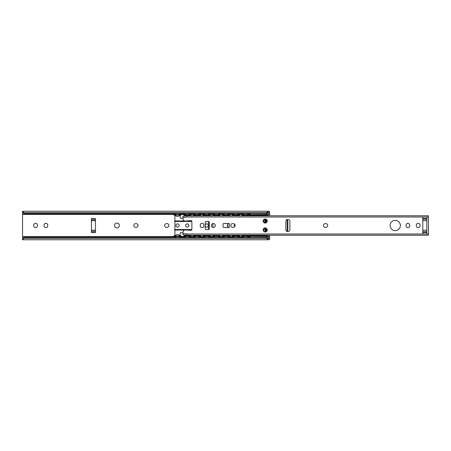<?xml version="1.0" encoding="UTF-8"?>
<svg xmlns="http://www.w3.org/2000/svg" width="451" height="451" viewBox="0 0 451 451"><rect width="100%" height="100%" fill="white"/><g stroke="black" fill="none" stroke-linecap="round" stroke-linejoin="round"><path stroke-width="0.68" d="M187.018 215.775L182.965 216.345L182.965 219.507L184.589 221.125L191.004 220.64A0.812 0.812 0 0 1 191.878 221.447L191.878 229.553A0.812 0.812 0 0 1 191.004 230.36L184.589 229.875L182.965 231.493L182.965 234.655L187.018 235.225L428.45 235.225L428.45 215.775L187.018 215.775L187.018 216.993L428.45 216.993M289.908 229.553A2.024 2.024 0 0 1 287.885 231.577A2.024 2.024 0 0 1 285.861 229.553L285.861 221.447A2.024 2.024 0 0 1 287.885 219.423A2.024 2.024 0 0 1 289.908 221.447L289.908 229.553M263.175 221.046A2.024 2.024 0 0 1 266.214 219.287A2.024 2.024 0 0 1 266.214 222.8A2.024 2.024 0 0 1 263.175 221.046M263.175 229.954A2.024 2.024 0 0 1 266.214 228.2A2.024 2.024 0 0 1 266.214 231.713A2.024 2.024 0 0 1 263.175 229.954M426.832 217.016L426.832 233.984L422.779 233.984L422.779 217.016L426.832 217.016M223.059 224.282A0.812 0.812 0 0 1 223.871 223.476L229.305 223.476L229.305 227.524L223.871 227.524A0.812 0.812 0 0 1 223.059 226.718L223.059 224.282M227.851 223.476L227.851 227.524M206.056 229.553A0.812 0.812 0 0 1 205.244 228.742L205.244 222.258A0.812 0.812 0 0 1 206.056 221.447L208.486 221.447A0.812 0.812 0 0 1 209.298 222.258L209.298 228.742A0.812 0.812 0 0 1 208.486 229.553L206.056 229.553M212.917 223.561L212.917 227.439M211.361 225.5A1.984 1.984 0 0 1 214.338 223.781A1.984 1.984 0 0 1 214.338 227.219A1.984 1.984 0 0 1 211.361 225.5M203.948 225.782A1.866 1.866 0 0 1 202.087 227.648A1.866 1.866 0 0 1 200.221 225.782L200.221 225.218A1.866 1.866 0 0 1 202.087 223.352A1.866 1.866 0 0 1 203.948 225.218L203.948 225.782M232.671 227.366A1.866 1.866 0 0 1 230.805 225.5A1.866 1.866 0 0 1 232.671 223.634L233.235 223.634A1.866 1.866 0 0 1 235.101 225.5A1.866 1.866 0 0 1 233.235 227.366L232.671 227.366M325.272 227.366A1.866 1.866 0 0 1 323.412 225.5A1.866 1.866 0 0 1 325.272 223.634L325.842 223.634A1.866 1.866 0 0 1 327.702 225.5A1.866 1.866 0 0 1 325.842 227.366L325.272 227.366M390.087 225.5A5.147 5.147 0 0 1 397.805 221.046A5.147 5.147 0 0 1 397.805 229.954A5.147 5.147 0 0 1 390.087 225.5M409.733 225.782A1.866 1.866 0 0 1 407.873 227.648A1.866 1.866 0 0 1 406.007 225.782L406.007 225.218A1.866 1.866 0 0 1 407.873 223.352A1.866 1.866 0 0 1 409.733 225.218L409.733 225.782M420.022 225.782A1.866 1.866 0 0 1 418.162 227.648A1.866 1.866 0 0 1 416.296 225.782L416.296 225.218A1.866 1.866 0 0 1 418.162 223.352A1.866 1.866 0 0 1 420.022 225.218L420.022 225.782M428.45 234.007L187.018 234.007L187.018 235.225M95.465 218.588L91.418 218.414L91.418 232.586L95.465 232.586L95.465 218.588L91.418 218.588M114.503 225.5A2.43 2.43 0 0 1 118.151 223.397A2.43 2.43 0 0 1 118.151 227.603A2.43 2.43 0 0 1 114.503 225.5M135.61 227.366A1.866 1.866 0 0 1 133.75 225.5A1.866 1.866 0 0 1 135.61 223.634L136.179 223.634A1.866 1.866 0 0 1 138.04 225.5A1.866 1.866 0 0 1 136.179 227.366L135.61 227.366M166.481 227.366A1.866 1.866 0 0 1 164.615 225.5A1.866 1.866 0 0 1 166.481 223.634L167.045 223.634A1.866 1.866 0 0 1 168.911 225.5A1.866 1.866 0 0 1 167.045 227.366L166.481 227.366M263.311 220.314L263.621 220.314L263.621 221.531L263.232 221.531L263.553 221.531A3.726 3.726 0 0 1 264.844 222.867A3.726 3.726 0 0 0 263.553 221.531M22.55 212.263L22.55 239.368L24.168 238.297L266.411 238.297L268.035 239.368L268.035 239.757L22.55 239.757L22.55 238.737M47.744 225.782A1.866 1.866 0 0 1 45.884 227.648A1.866 1.866 0 0 1 44.018 225.782L44.018 225.218A1.866 1.866 0 0 1 45.884 223.352A1.866 1.866 0 0 1 47.744 225.218L47.744 225.782M37.456 225.782A1.866 1.866 0 0 1 35.595 227.648A1.866 1.866 0 0 1 33.729 225.782L33.729 225.218A1.866 1.866 0 0 1 35.595 223.352A1.866 1.866 0 0 1 37.456 225.218L37.456 225.782M239.03 215.775L242.959 215.775L242.959 215.048M248.225 215.048L248.225 215.775L249.127 215.775A2.024 2.024 0 0 0 249.798 214.422L249.893 214.343M264.579 222.461A1.015 1.015 0 0 1 263.626 221.576M263.626 229.424A1.015 1.015 0 0 1 264.579 228.539M264.844 228.133A3.726 3.726 0 0 1 263.553 229.469L263.232 229.469L263.621 229.469L263.621 230.686L263.311 230.686M268.035 238.472L266.411 237.491L266.411 238.297M22.55 212.528L24.168 213.509L24.168 212.703L266.411 212.703L268.035 211.632L268.035 211.243L22.55 211.243M22.55 239.368L22.55 239.757M24.168 213.509L266.411 213.509L268.035 212.528M24.168 212.703L22.55 211.632M24.168 238.297L24.168 237.491L22.55 238.472M24.168 237.491L266.411 237.491L266.372 236.555L266.372 237.491M269.653 213.65L269.653 212.432M266.18 215.775L269.653 214.157L269.653 215.775M269.653 235.225L269.653 236.843L266.18 235.225M269.653 238.568L269.653 236.843M268.035 212.838L269.495 212.742L268.035 212.838L268.198 214.501L268.198 211.322L269.495 211.322L269.495 214.231M266.411 212.703L266.411 214.501L268.198 214.501M269.495 236.769L269.653 238.162L268.198 238.258L268.198 236.499L266.372 236.555M266.411 236.499L250.294 236.335L250.294 235.225M250.209 237.491L250.294 236.335M249.691 214.941L250.209 214.186L249.82 214.343M250.136 214.264L250.209 215.51L250.192 214.236M250.209 215.212L250.209 215.595M250.209 214.467L250.209 213.509M249.803 236.612L249.691 236.059M250.294 235.202L250.209 236.814L249.798 236.583A2.024 2.024 0 0 0 249.127 235.225M250.209 236.792L250.13 235.49M265.605 231.938L265.605 231.374M265.605 229.35L265.605 228.133M265.605 222.867L265.605 221.65M265.605 219.626L265.605 219.062M250.13 215.51L250.294 215.798M250.294 214.665L266.411 214.501M250.209 235.405L250.209 236.533M264.917 220.071L263.423 220.071M268.035 238.568L268.035 236.814M269.653 239.515L269.495 238.1L268.035 238.162L268.035 239.515L268.198 236.499M265.955 229.35L265.797 229.35A0.648 0.321 90 0 0 265.481 229.999L265.481 231.374L264.917 231.374L264.917 229.999A0.648 0.321 -90 0 1 265.233 229.35L265.797 229.35M265.481 231.374L266.648 231.374M266.428 229.249A0.609 0.603 90 0 0 266.676 228.572M266.676 222.428A0.609 0.603 90 0 0 266.428 221.751L265.955 221.65M266.761 228.663A0.609 0.603 -90 0 1 266.49 229.249L266.49 231.374M266.648 219.626L265.481 219.626L265.481 221.001A0.648 0.321 90 0 0 265.797 221.65L266.428 221.751M265.481 219.626L264.917 219.626L264.917 221.001A0.648 0.321 -90 0 0 265.233 221.65L265.797 221.65M266.49 219.626L266.49 221.751A0.609 0.603 -90 0 1 266.761 222.337M266.084 222.867L264.314 222.867M264.314 228.133L266.084 228.133M286.565 219.626L287.276 220.843L287.276 230.157L286.565 231.374M287.276 220.843L287.856 220.843L286.999 219.626M287.856 220.843L287.856 230.157L287.276 230.157M286.999 231.374L287.856 230.157M227.608 227.524L227.608 223.476M208.486 229.553L208.486 221.447M175.862 236.11L175.54 235.422A0.834 0.451 112.5 0 1 175.58 235.433A0.834 0.451 112.5 0 1 175.789 235.952M175.591 235.439A0.834 0.451 112.5 0 0 175.586 235.433L175.698 235.952L175.36 235.343L175.495 235.946L175.033 235.952L175.264 235.343L175.597 235.608M179.718 235.343L180.034 235.946L179.481 235.608L179.38 235.952L179.718 235.343L179.301 235.512A2.024 2.024 0 0 0 175.777 235.518L175.405 235.354M179.284 235.952A0.834 0.451 -112.5 0 1 179.492 235.433A0.834 0.451 -112.5 0 0 179.492 235.433A0.834 0.451 -112.5 0 0 179.487 235.439M179.318 235.512L179.21 236.11M179.65 215.657L179.058 214.997L179.65 215.657L180.039 215.048L179.43 215.161M179.058 214.997L179.261 215.488M175.422 215.657L176.02 214.997L175.422 215.657L175.033 215.048L175.636 215.054L175.422 215.657L175.642 215.161M175.817 215.488L176.02 214.997M185.586 236.11L185.265 235.422A0.834 0.451 112.5 0 1 185.305 235.433A0.834 0.451 112.5 0 1 185.508 235.952M185.316 235.439A0.834 0.451 112.5 0 0 185.305 235.433L185.417 235.952L185.079 235.343L185.214 235.946L184.758 235.952L184.983 235.343L185.316 235.608M185.857 235.061A2.024 2.024 0 0 0 185.502 235.518L185.305 235.433A0.834 0.451 112.5 0 0 185.299 235.433L185.124 235.354M189.008 235.952A0.834 0.451 -112.5 0 1 189.211 235.433A0.834 0.451 -112.5 0 0 189.217 235.433A0.834 0.451 -112.5 0 0 189.206 235.439M188.935 236.11L189.211 235.433A0.834 0.451 -112.5 0 1 189.257 235.422L189.758 235.952L189.302 235.946L189.437 235.343M189.099 235.952L189.2 235.608L189.099 235.952M189.375 215.657L188.777 214.997L189.375 215.657L189.758 215.048L189.155 215.161M188.777 214.997L188.98 215.488M185.147 215.657L185.739 214.997L185.147 215.657L184.758 215.048L185.361 215.054L185.147 215.657L185.367 215.161M185.536 215.488L185.739 214.997M195.306 236.11L194.984 235.422A0.834 0.451 112.5 0 1 195.029 235.433A0.834 0.451 112.5 0 1 195.232 235.952M195.035 235.439A0.834 0.451 112.5 0 0 195.029 235.433L195.142 235.952L194.804 235.343L194.939 235.946L194.482 235.952L194.708 235.343L195.041 235.608M195.424 235.225A2.024 2.024 0 0 0 195.221 235.518L195.029 235.433A0.834 0.451 112.5 0 0 195.024 235.433L194.849 235.354M198.733 235.952A0.834 0.451 -112.5 0 1 198.936 235.433A0.834 0.451 -112.5 0 0 198.936 235.433A0.834 0.451 -112.5 0 0 198.93 235.439M199.162 235.343L198.925 235.608L199.257 235.343L199.483 235.952L199.026 235.946L199.162 235.343L198.654 236.11M198.536 235.225A2.024 2.024 0 0 1 198.739 235.518L198.936 235.433A0.834 0.451 -112.5 0 1 198.976 235.422M198.823 235.952L198.925 235.608L198.823 235.952M199.094 215.657L198.502 214.997L199.094 215.657L199.483 215.048L198.874 215.161M198.502 214.997L198.705 215.488M194.866 215.657L195.463 214.997L194.866 215.657L194.482 215.048L195.08 215.054L194.866 215.657L195.086 215.161M195.26 215.488L195.463 214.997M205.03 236.11L204.709 235.422A0.834 0.451 112.5 0 1 204.748 235.433A0.834 0.451 112.5 0 1 204.957 235.952M204.94 235.512L204.748 235.433A0.834 0.451 112.5 0 0 204.743 235.433L204.94 235.512A2.024 2.024 0 0 1 205.149 235.225M204.923 235.512L204.523 235.343L204.653 235.952M204.658 235.946L204.207 235.946L204.427 235.343L204.76 235.608M208.452 235.952A0.834 0.451 -112.5 0 1 208.655 235.433L208.661 235.433A0.834 0.451 -112.5 0 0 208.661 235.433A0.834 0.451 -112.5 0 1 208.7 235.422L209.208 235.952L208.745 235.946L208.881 235.343M208.379 236.11L208.655 235.433A0.834 0.451 -112.5 0 0 208.65 235.439M208.548 235.952L208.644 235.608L208.548 235.952M208.819 215.657L208.221 214.997L208.819 215.657L209.208 215.048L208.599 215.161M208.221 214.997L208.424 215.488M204.591 215.657L205.182 214.997L204.591 215.657L204.202 215.048M204.98 215.488L205.182 214.997M204.81 215.161L204.207 215.054M214.749 236.11L214.428 235.422A0.834 0.451 112.5 0 1 214.473 235.433A0.834 0.451 112.5 0 1 214.676 235.952M214.484 235.608L214.586 235.952L214.484 235.608L213.932 235.946L214.152 235.343L214.665 235.518A2.024 2.024 0 0 1 214.868 235.225M218.177 235.952A0.834 0.451 -112.5 0 1 218.38 235.433L218.104 236.11M218.605 235.343L218.369 235.608L218.701 235.343L218.927 235.952L218.47 235.946L218.425 235.422A0.834 0.451 -112.5 0 0 218.38 235.433L218.38 235.433M218.267 235.952L218.369 235.608L218.267 235.952M218.538 215.657L217.946 214.997L218.538 215.657L218.927 215.048L218.318 215.161M217.946 214.997L218.149 215.488M214.31 215.657L214.907 214.997L214.31 215.657L213.926 215.048M214.704 215.488L214.907 214.997M214.529 215.161L213.932 215.054M224.474 236.11L224.153 235.422A0.834 0.451 112.5 0 1 224.192 235.433A0.834 0.451 112.5 0 1 224.401 235.952M224.203 235.608L224.305 235.952L224.203 235.608L223.657 235.946L223.871 235.343L224.389 235.518A2.024 2.024 0 0 1 224.592 235.225M228.195 235.952L228.33 235.343L228.088 235.608L228.42 235.343L228.651 235.952M228.324 235.343L227.823 236.11M227.896 235.952A0.834 0.451 -112.5 0 1 228.105 235.433A0.834 0.451 -112.5 0 1 228.144 235.422M228.262 215.657L227.665 214.997L228.262 215.657L228.651 215.048M227.665 214.997L227.873 215.488M224.034 215.657L224.632 214.997L224.034 215.657L223.645 215.048M224.423 215.488L224.632 214.997M224.254 215.161L223.657 215.054M234.193 236.11L233.872 235.422A0.834 0.451 112.5 0 1 233.917 235.433A0.834 0.451 112.5 0 1 234.12 235.952M233.928 235.608L234.03 235.952L233.928 235.608L233.376 235.946L233.595 235.343L233.917 235.433A0.834 0.451 112.5 0 0 233.911 235.433M233.928 235.439A0.834 0.451 112.5 0 0 233.917 235.433L234.103 235.512A2.024 2.024 0 0 1 234.311 235.225M237.621 235.952A0.834 0.451 -112.5 0 1 237.824 235.433L237.547 236.11M237.919 235.952L238.049 235.343L237.812 235.608L238.145 235.343L238.37 235.952M237.987 215.657L237.389 214.997L237.987 215.657L238.37 215.048M237.389 214.997L237.592 215.488M233.753 215.657L234.351 214.997L233.753 215.657L233.37 215.048L233.968 215.054L233.753 215.657L233.973 215.161M234.148 215.488L234.351 214.997M238.365 215.054L237.767 215.161M181.387 236.437L173.691 236.437L173.691 235.952L181.387 235.952L181.387 236.437L181.387 235.952M181.387 215.048L173.691 215.048L173.691 214.563L181.387 214.563L181.387 215.048L181.387 214.563M191.106 236.437L183.41 236.437L183.41 235.952L191.106 235.952L191.106 236.437L191.106 235.952M191.106 215.048L183.41 215.048L183.41 214.563L191.106 214.563L191.106 215.048L191.106 214.563M200.83 236.437L193.135 236.437L193.135 235.952L200.83 235.952L200.83 236.437L200.83 235.952M200.83 215.048L193.135 215.048L193.135 214.563L200.83 214.563L200.83 215.048L200.83 214.563M210.549 236.437L202.854 236.437L202.854 235.952L210.549 235.952L210.549 236.437L210.549 235.952M210.549 215.048L202.854 215.048L202.854 214.563L210.549 214.563L210.549 215.048L210.549 214.563M220.274 236.437L212.579 236.437L212.579 235.952L220.274 235.952L220.274 236.437L220.274 235.952M220.274 215.048L212.579 215.048L212.579 214.563L220.274 214.563L220.274 215.048L220.274 214.563M229.999 236.437L222.298 236.437L222.298 235.952L229.999 235.952L229.999 236.437M229.999 215.048L222.298 215.048L222.298 214.563L229.999 214.563L229.999 215.048M239.718 236.437L232.023 236.437L232.023 235.952L239.718 235.952L239.718 236.437L239.718 235.952M239.718 215.048L232.023 215.048L232.023 214.563L239.718 214.563L239.718 215.048L239.718 214.563M243.918 236.11L243.596 235.422A0.834 0.451 112.5 0 1 243.636 235.433A0.834 0.451 112.5 0 1 243.844 235.952M244.036 235.225A2.024 2.024 0 0 0 243.833 235.518L243.636 235.433A0.834 0.451 112.5 0 0 243.63 235.433L243.749 235.952L243.416 235.343L243.551 235.946L243.089 235.952L243.32 235.343L243.653 235.608M247.34 235.952A0.834 0.451 -112.5 0 1 247.548 235.433A0.834 0.451 -112.5 0 0 247.548 235.433A0.834 0.451 -112.5 0 0 247.537 235.439M247.266 236.11L247.548 235.433A0.834 0.451 -112.5 0 1 247.588 235.422L248.095 235.952M247.644 235.952L247.774 235.343M247.706 215.657L247.109 214.997L247.706 215.657L248.095 215.048M247.109 214.997L247.317 215.488M243.478 215.657L244.076 214.997L243.478 215.657L243.089 215.048L243.692 215.054L243.478 215.657L243.698 215.161M243.867 215.488L244.076 214.997M248.084 215.054L247.486 215.161M249.442 236.437L241.742 236.437L241.742 235.952L249.442 235.952L249.442 236.437L249.442 235.952M249.442 215.048L241.742 215.048L241.742 214.563L249.442 214.563L249.442 215.048L249.442 214.563M202.854 235.952L202.854 236.437M202.854 215.048L202.854 214.563M212.579 235.952L212.579 236.437M212.579 215.048L212.579 214.563M232.023 235.952L232.023 236.437M232.023 215.048L232.023 214.563M241.742 235.952L241.742 236.437M238.506 215.775L238.506 215.048M233.235 215.048L233.235 215.775M228.781 215.775L228.781 215.048M223.516 215.048L223.516 215.775M219.056 215.775L219.056 215.048M213.791 215.048L213.791 215.775M209.337 215.775L209.337 215.048M204.072 215.048L204.072 215.775M199.613 215.775L199.613 215.048M194.347 215.048L194.347 215.775M189.894 215.775L189.894 215.048M184.628 215.048L184.628 216.114M182.965 218.211L180.169 218.211L180.169 215.048M174.903 215.048L174.903 235.952M191.714 220.962L186.844 220.956M184.425 220.962L174.7 220.962L184.425 220.962M184.425 230.038L174.7 230.038L184.414 230.044M241.742 215.048L241.742 214.563M180.169 235.952L180.169 232.789L182.965 232.789M184.628 234.886L184.628 235.952M189.894 235.952L189.894 235.225M194.347 235.225L194.347 235.952M199.613 235.952L199.613 235.225M204.072 235.225L204.072 235.952M209.337 235.952L209.337 235.225M213.791 235.225L213.791 235.952M219.056 235.952L219.056 235.225M223.516 235.225L223.516 235.952M228.781 235.952L228.781 235.225M233.235 235.225L233.235 235.952M238.506 235.952L238.506 235.225M242.959 235.225L242.959 235.952M248.225 235.952L248.225 235.225M175.918 225.5A1.618 1.618 0 0 1 178.348 224.096A1.618 1.618 0 0 1 178.348 226.904A1.618 1.618 0 0 1 175.918 225.5M185.637 225.5A1.618 1.618 0 0 1 188.067 224.096A1.618 1.618 0 0 1 188.067 226.904A1.618 1.618 0 0 1 185.637 225.5M205.244 224.795A1.618 1.618 0 0 1 207.714 224.232A1.618 1.618 0 0 1 207.714 226.768A1.618 1.618 0 0 1 205.244 226.205M234.717 226.633A1.618 1.618 0 0 1 234.717 224.367M422.779 232.502L426.832 232.502M422.779 231.769L426.832 231.769M422.779 230.281L426.832 230.281M422.779 220.719L426.832 220.719M422.779 219.231L426.832 219.231M422.779 218.498L426.832 218.498M227.766 223.476L227.766 227.524M187.018 216.993L182.965 217.562M187.018 234.007L182.965 233.438M91.418 232.412L95.465 232.412M91.418 231.29L95.465 231.29M91.418 230.258L95.465 230.258M91.418 220.742L95.465 220.742M91.418 219.71L95.465 219.71M22.55 236.549L175.512 236.549M179.56 236.549L185.237 236.549M189.285 236.549L194.956 236.549M199.009 236.549L204.681 236.549M208.728 236.549L214.4 236.549M218.453 236.549L224.124 236.549M228.172 236.549L233.844 236.549M237.897 236.549L243.568 236.549M247.616 236.549L249.798 236.549M22.55 214.45L175.512 214.45M179.56 214.45L185.237 214.45M189.285 214.45L194.956 214.45M199.009 214.45L204.681 214.45M208.728 214.45L214.4 214.45M218.453 214.45L224.124 214.45M228.172 214.45L233.844 214.45M237.897 214.45L243.568 214.45M247.616 214.45L249.798 214.45M22.55 213.12L23.001 213.12M267.584 213.12L268.035 213.12M22.55 214.281L175.524 214.281M179.554 214.281L185.243 214.281M189.273 214.281L194.967 214.281M198.998 214.281L204.686 214.281M208.717 214.281L214.411 214.281M218.442 214.281L224.13 214.281M228.161 214.281L233.855 214.281M237.886 214.281L243.579 214.281M247.61 214.281L249.888 214.281M22.55 236.719L175.524 236.719M179.554 236.719L185.243 236.719M189.273 236.719L194.967 236.719M198.998 236.719L204.686 236.719M208.717 236.719L214.411 236.719M218.442 236.719L224.13 236.719M228.161 236.719L233.855 236.719M237.886 236.719L243.579 236.719M247.61 236.719L249.888 236.719M22.55 237.88L23.001 237.88M266.372 213.509L266.372 214.445M249.882 236.572A2.108 2.108 0 0 0 249.245 235.225M249.245 215.775A2.108 2.108 0 0 0 249.882 214.428M265.03 222.867A3.89 3.89 0 0 0 263.621 221.379M263.621 229.621A3.89 3.89 0 0 0 265.03 228.133M250.294 215.775L250.294 215.24L267.33 215.24M250.209 235.788L267.33 235.76M266.175 231.374L266.175 229.35M266.175 221.65L266.175 219.626M264.917 221.001L265.481 221.001M264.917 229.999L265.481 229.999M228.189 235.946L228.64 235.946M237.914 235.946L238.365 235.946M228.048 215.054L228.64 215.054M247.633 235.946L248.084 235.946M180.575 235.952L180.575 236.437M174.498 235.952L174.498 236.437M180.575 215.048L180.575 214.563M174.498 215.048L174.498 214.563M190.299 235.952L190.299 236.437M184.222 235.952L184.222 236.437M190.299 215.048L190.299 214.563M184.222 215.048L184.222 214.563M200.018 235.952L200.018 236.437M193.941 235.952L193.941 236.437M200.018 215.048L200.018 214.563M193.941 215.048L193.941 214.563M209.743 235.952L209.743 236.437M203.666 235.952L203.666 236.437M209.743 215.048L209.743 214.563M203.666 215.048L203.666 214.563M219.462 235.952L219.462 236.437M213.385 235.952L213.385 236.437M219.462 215.048L219.462 214.563M213.385 215.048L213.385 214.563M229.187 235.952L229.187 236.437M223.11 235.952L223.11 236.437M229.187 215.048L229.187 214.563M223.11 215.048L223.11 214.563M238.906 235.952L238.906 236.437M232.834 235.952L232.834 236.437M238.906 215.048L238.906 214.563M232.834 215.048L232.834 214.563M242.553 235.952L242.553 236.437M248.631 235.952L248.631 236.437M184.414 220.956L174.7 220.956M248.631 215.048L248.631 214.563M242.553 215.048L242.553 214.563M208.486 229.542L205.944 229.542M191.878 229.542L174.7 229.542M208.486 221.458L205.944 221.458M191.878 221.458L174.7 221.458M269.495 239.678L268.198 239.678M179.605 215.646L179.222 215.482L179.605 215.646M175.467 215.646L175.851 215.482L175.467 215.646M189.33 215.646L188.946 215.482L189.33 215.646M185.192 215.646L185.575 215.482L185.192 215.646M199.049 215.646L198.671 215.482L199.049 215.646M194.917 215.646L195.294 215.482L194.917 215.646M208.774 215.646L208.39 215.482L208.774 215.646M204.636 215.646L205.019 215.482L204.636 215.646M218.493 215.646L218.115 215.482L218.493 215.646M214.36 215.646L214.738 215.482L214.36 215.646M228.217 215.646L227.834 215.482L228.217 215.646M224.079 215.646L224.463 215.482L224.079 215.646M237.936 215.646L237.559 215.482L237.936 215.646M233.804 215.646L234.182 215.482L233.804 215.646M175.839 215.048L175.963 214.642M179.109 214.642L179.233 215.048M185.564 215.048L185.688 214.642M188.834 214.642L188.958 215.048M195.283 215.048L195.407 214.642M198.553 214.642L198.677 215.048M205.008 215.048L205.132 214.642M208.277 214.642L208.401 215.048M214.727 215.048L214.856 214.642M217.996 214.642L218.121 215.048M224.451 215.048L224.575 214.642M227.721 214.642L227.845 215.048M234.17 215.048L234.3 214.642M237.44 214.642L237.57 215.048M179.577 214.89L180.039 214.563M189.296 214.89L189.758 214.563M199.021 214.89L199.483 214.563M208.74 214.89L209.208 214.563M218.464 214.89L218.927 214.563M228.183 214.89L228.651 214.563M237.908 214.89L238.37 214.563M175.501 214.89L175.033 214.563M185.22 214.89L184.758 214.563M194.945 214.89L194.482 214.563M204.669 214.89L204.202 214.563M214.388 214.89L213.926 214.563M224.113 214.89L223.645 214.563M233.832 214.89L233.37 214.563M247.661 215.646L247.278 215.482L247.661 215.646M243.523 215.646L243.906 215.482L243.523 215.646M243.895 215.048L244.019 214.642M247.165 214.642L247.289 215.048M247.627 214.89L248.095 214.563M243.557 214.89L243.089 214.563M247.616 214.563A2.024 2.024 0 0 0 247.368 213.509M243.816 213.509A2.024 2.024 0 0 0 243.568 214.563M237.897 214.563A2.024 2.024 0 0 0 237.649 213.509M234.092 213.509A2.024 2.024 0 0 0 233.849 214.563M228.172 214.563A2.024 2.024 0 0 0 227.924 213.509M224.373 213.509A2.024 2.024 0 0 0 224.124 214.563M218.447 214.563A2.024 2.024 0 0 0 218.205 213.509M214.648 213.509A2.024 2.024 0 0 0 214.4 214.563M208.728 214.563A2.024 2.024 0 0 0 208.48 213.509M204.929 213.509A2.024 2.024 0 0 0 204.681 214.563M199.004 214.563A2.024 2.024 0 0 0 198.756 213.509M195.204 213.509A2.024 2.024 0 0 0 194.956 214.563M189.285 214.563A2.024 2.024 0 0 0 189.037 213.509M185.485 213.509A2.024 2.024 0 0 0 185.237 214.563M185.513 215.51A2.024 2.024 0 0 0 185.857 215.939M179.56 214.563A2.024 2.024 0 0 0 179.312 213.509M175.76 213.509A2.024 2.024 0 0 0 175.512 214.563M175.789 215.51A2.024 2.024 0 0 0 179.284 215.51M247.368 237.491A2.024 2.024 0 0 0 247.616 236.437M247.351 235.518A2.024 2.024 0 0 0 247.148 235.225M243.568 236.437A2.024 2.024 0 0 0 243.816 237.491M237.649 237.491A2.024 2.024 0 0 0 237.897 236.437M237.632 235.518A2.024 2.024 0 0 0 237.429 235.225M233.849 236.437A2.024 2.024 0 0 0 234.092 237.491M227.924 237.491A2.024 2.024 0 0 0 228.172 236.437M227.907 235.518A2.024 2.024 0 0 0 227.704 235.225M224.124 236.437A2.024 2.024 0 0 0 224.373 237.491M218.205 237.491A2.024 2.024 0 0 0 218.447 236.437M218.188 235.518A2.024 2.024 0 0 0 217.98 235.225M214.4 236.437A2.024 2.024 0 0 0 214.648 237.491M208.48 237.491A2.024 2.024 0 0 0 208.728 236.437M208.463 235.518A2.024 2.024 0 0 0 208.261 235.225M204.681 236.437A2.024 2.024 0 0 0 204.929 237.491M198.756 237.491A2.024 2.024 0 0 0 199.004 236.437M194.956 236.437A2.024 2.024 0 0 0 195.204 237.491M189.037 237.491A2.024 2.024 0 0 0 189.285 236.437M189.02 235.518A2.024 2.024 0 0 0 188.817 235.225M185.237 236.437A2.024 2.024 0 0 0 185.485 237.491M179.312 237.491A2.024 2.024 0 0 0 179.56 236.437M175.512 236.437A2.024 2.024 0 0 0 175.76 237.491"/></g></svg>
